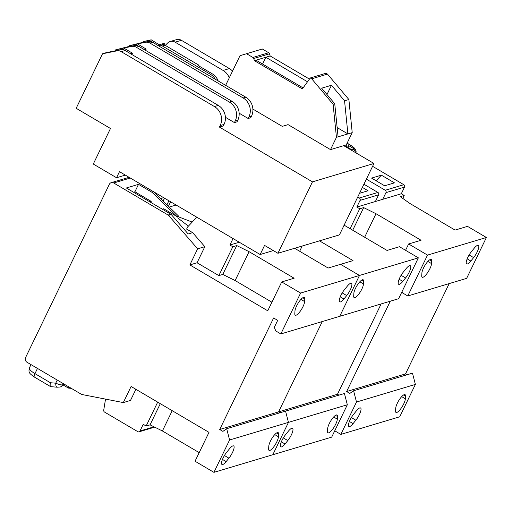 <?xml version="1.0" encoding="UTF-8"?>
<svg xmlns="http://www.w3.org/2000/svg" width="512" height="512" viewBox="0 0 512 512"><rect width="100%" height="100%" fill="white"/><g stroke="black" fill="none" stroke-linecap="round" stroke-linejoin="round"><path stroke-width="0.77" d="M287.802 440.557A8.774 2.426 120.5 0 0 292.538 428.314A8.774 2.426 120.5 0 0 291.757 428.282A8.774 2.426 120.5 0 0 288.371 431.194L285.594 434.624A8.774 2.426 120.5 0 0 280.858 446.867A8.774 2.426 120.5 0 0 285.024 443.987L287.802 440.557L283.315 437.914M337.485 416.506A8.774 2.426 120.5 0 0 337.024 415.008A8.774 2.426 120.5 0 0 336.243 414.976A8.774 2.426 120.5 0 0 330.957 420.57A8.774 2.426 120.5 0 0 327.661 428.634L327.501 431.283A8.774 2.426 120.5 0 0 327.962 432.781A8.774 2.426 120.5 0 0 333.344 428.269A8.774 2.426 120.5 0 0 337.325 419.155L337.485 416.506L335.494 415.334M362.432 279.77A8.774 2.426 -59.5 0 1 363.213 279.808A8.774 2.426 -59.5 0 1 363.667 281.306L363.507 283.955A8.774 2.426 -59.5 0 1 359.526 293.062A8.774 2.426 -59.5 0 1 354.144 297.574A8.774 2.426 -59.5 0 1 353.69 296.077L353.85 293.434A8.774 2.426 -59.5 0 1 357.139 285.363A8.774 2.426 -59.5 0 1 362.432 279.77M409.536 265.683A8.774 2.426 -59.5 0 1 410.317 265.722A8.774 2.426 -59.5 0 1 405.581 277.958L402.803 281.389A8.774 2.426 -59.5 0 1 398.63 284.269A8.774 2.426 -59.5 0 1 403.366 272.032L406.144 268.602A8.774 2.426 -59.5 0 1 409.536 265.683M271.904 302.214L235.13 280.55L222.778 274.438L218.854 275.61L197.056 262.771L189.856 264.922L267.75 310.803L281.709 281.939L300.602 293.062L280.845 333.939L275.814 330.976L274.304 327.379L277.69 320.371L273.626 317.971L219.712 429.498L222.906 431.379L226.675 428.717L285.555 411.11L288.454 422.381L285.555 411.11L344.435 393.498L347.334 404.768L288.454 422.381L272.813 454.739L213.933 472.352L195.04 461.222L208.992 432.358L131.098 386.477L123.315 402.579L130.509 400.429L135.891 389.299M347.334 404.768L331.693 437.133L272.813 454.739L288.454 422.381L229.574 439.987L213.933 472.352M381.139 303.936L337.472 394.272L278.592 411.885L322.259 321.549L278.592 411.885L280.064 412.749L278.592 411.885L219.712 429.498M319.475 240.851L353.018 260.608L340.589 264.326L359.482 275.456L339.725 316.326L280.845 333.939M344.128 225.165L387.04 250.432L399.469 246.714L418.362 257.843L398.605 298.714L339.725 316.326L359.482 275.456L300.602 293.062M337.472 394.272L338.944 395.142M418.362 257.843L359.482 275.456L340.589 264.326L328.16 268.045L294.618 248.288M299.661 251.258L302.189 246.022M355.84 420.205A8.774 2.426 120.5 0 0 360.576 407.968A8.774 2.426 120.5 0 0 359.795 407.93A8.774 2.426 120.5 0 0 356.41 410.848L353.632 414.278A8.774 2.426 120.5 0 0 348.896 426.515A8.774 2.426 120.5 0 0 353.062 423.635L355.84 420.205L351.354 417.562M405.523 396.16A8.774 2.426 120.5 0 0 405.062 394.662A8.774 2.426 120.5 0 0 404.282 394.624A8.774 2.426 120.5 0 0 398.995 400.218A8.774 2.426 120.5 0 0 395.699 408.282L395.539 410.931A8.774 2.426 120.5 0 0 396 412.429A8.774 2.426 120.5 0 0 401.382 407.917A8.774 2.426 120.5 0 0 405.363 398.803L405.523 396.16L403.533 394.989M430.47 259.424A8.774 2.426 -59.5 0 1 431.251 259.456A8.774 2.426 -59.5 0 1 431.706 260.954L431.546 263.603A8.774 2.426 -59.5 0 1 427.565 272.717A8.774 2.426 -59.5 0 1 422.182 277.229A8.774 2.426 -59.5 0 1 421.728 275.731L421.888 273.082A8.774 2.426 -59.5 0 1 425.178 265.018A8.774 2.426 -59.5 0 1 430.47 259.424M477.574 245.331A8.774 2.426 -59.5 0 1 478.355 245.37A8.774 2.426 -59.5 0 1 473.619 257.613L470.842 261.037A8.774 2.426 -59.5 0 1 466.669 263.923A8.774 2.426 -59.5 0 1 471.405 251.68L474.182 248.25A8.774 2.426 -59.5 0 1 477.574 245.331M371.571 178.099L384.64 185.792L394.458 182.861L381.382 175.162L371.571 178.099M372.582 166.304L403.821 184.704L385.242 190.259L366.374 179.149M385.242 190.259A1.754 1.619 73.3 0 1 385.958 192.64L382.726 199.322L356.819 207.072L359.725 208.781L363.654 207.61L376.006 213.722L421.056 240.256L408.627 243.974L427.52 255.104L407.763 295.974L402.733 293.018L402.093 291.494M402.79 198.426L404.211 195.475L401.306 193.766L404.538 187.078A1.754 1.619 -106.7 0 0 403.821 184.704M401.306 193.766L382.726 199.322M390.298 301.197L346.63 391.533L349.83 393.421L353.594 390.758L412.474 373.146L415.373 384.416L356.493 402.029L340.851 434.394L334.752 430.803M415.373 384.416L399.731 416.781L340.851 434.394M363.923 184.218L377.914 192.454L359.334 198.01L357.715 197.056M362.374 187.418L368.051 190.758L359.533 193.306M353.594 390.758L356.493 402.029M405.568 250.31L408.627 243.974M404.211 195.475L400.288 196.653L410.022 203.546L455.078 230.086L467.507 226.368L486.4 237.491L466.643 278.368L407.763 295.974M449.178 283.59L405.51 373.926L406.982 374.79M375.398 201.517L378.63 194.829A1.754 1.619 -106.7 0 0 377.914 192.454M359.334 198.01A1.754 1.619 73.3 0 1 360.051 200.384L356.819 207.072M486.4 237.491L427.52 255.104M405.51 373.926L346.63 391.533M364.64 237.242L376.006 213.722M352.723 230.221L363.654 207.61M350.106 228.685L359.725 208.781M376.122 180.774L381.382 175.162M228.922 458.17A8.774 2.426 120.5 0 0 233.658 445.926A8.774 2.426 120.5 0 0 232.877 445.888A8.774 2.426 120.5 0 0 229.491 448.806L226.714 452.237A8.774 2.426 120.5 0 0 221.978 464.48A8.774 2.426 120.5 0 0 226.144 461.6L228.922 458.17L224.435 455.526M278.605 434.118A8.774 2.426 120.5 0 0 278.144 432.621A8.774 2.426 120.5 0 0 277.363 432.582A8.774 2.426 120.5 0 0 272.077 438.176A8.774 2.426 120.5 0 0 268.781 446.246L268.621 448.89A8.774 2.426 120.5 0 0 269.082 450.387A8.774 2.426 120.5 0 0 274.464 445.875A8.774 2.426 120.5 0 0 278.445 436.768L278.605 434.118L276.614 432.947M303.552 297.382A8.774 2.426 -59.5 0 1 304.333 297.421A8.774 2.426 -59.5 0 1 304.787 298.912L304.627 301.562A8.774 2.426 -59.5 0 1 300.646 310.675A8.774 2.426 -59.5 0 1 295.264 315.187A8.774 2.426 -59.5 0 1 294.81 313.69L294.97 311.04A8.774 2.426 -59.5 0 1 298.259 302.976A8.774 2.426 -59.5 0 1 303.552 297.382M350.656 283.296A8.774 2.426 -59.5 0 1 351.437 283.328A8.774 2.426 -59.5 0 1 346.701 295.571L343.923 299.002A8.774 2.426 -59.5 0 1 339.75 301.882A8.774 2.426 -59.5 0 1 344.486 289.638L347.264 286.208A8.774 2.426 -59.5 0 1 350.656 283.296M188.39 226.144L178.15 218.227L177.549 216.467L192.198 222.086M105.53 399.11L103.718 410.202A1.76 1.619 73.3 0 0 104.589 412.102L137.811 431.667A1.754 1.619 73.3 0 0 140 431.002L143.232 424.32L146.138 426.029L150.061 424.858L162.413 430.97L199.194 452.634M123.315 402.579L81.952 394.509A1.754 1.619 73.3 0 1 81.44 394.317L27.04 362.272A3.507 3.232 73.3 0 1 25.6 357.523L109.331 184.314A3.507 3.232 73.3 0 1 113.709 182.982L168.109 215.027A1.754 1.619 73.3 0 1 168.544 215.386L197.638 248.819L204.838 246.669L192.634 232.646L186.611 229.094L187.654 226.931L196.781 217.19M177.549 216.467L177.056 216.614L152.064 192.333L138.509 184.346L126.336 187.981L170.854 214.208L168.109 215.027M152.064 192.333L153.638 191.859L178.624 216.141L177.581 216.454M140.173 183.846L153.638 191.859M169.28 207.066L176.115 205.018M177.056 216.614L163.68 208.736L162.285 209.158M170.854 214.208A1.754 1.619 -106.7 0 1 171.29 214.566L188.179 233.978L192.634 232.646M150.72 202.342L151.187 201.376L134.906 191.789L138.509 184.346M163.616 197.658L160.544 198.579M151.187 201.376L149.786 201.792M134.906 191.789L133.51 192.205M226.675 428.717L229.574 439.987M189.856 264.922L197.638 248.819M239.283 242.227L229.901 245.03L232.806 246.746L236.736 245.568L249.088 251.686L294.138 278.221L281.709 281.939M233.037 238.547L229.901 245.03M235.13 280.55L249.088 251.686M222.778 274.438L236.736 245.568M218.854 275.61L232.806 246.746M197.056 262.771L204.838 246.669M172.218 410.694L162.413 430.97M160.301 403.68L150.061 424.858M157.69 402.138L146.138 426.029M163.091 201.05L164.486 198.17M347.066 146.982L351.955 149.862L354.554 149.114L348.762 145.658L346.086 146.554L347.066 146.982A8.774 2.406 -154.2 0 1 346.944 147.565M347.885 147.462L348.762 145.658M37.472 368.416L34.957 373.626L50.432 382.739L55.731 383.174C58.79 384.531 61.107 385.094 62.682 384.864L63.75 383.898M50.432 382.739C49.888 385.382 50.099 386.694 51.059 386.675M34.342 377.043C29.094 373.126 28.371 372.794 29.402 367.866A10.528 2.886 25.8 0 0 34.957 373.626A4.563 1.261 120.5 0 0 34.342 377.043L50.618 386.63L57.056 387.213L60.211 387.008A4.563 4.205 73.3 0 0 62.682 384.864L63.283 383.622M57.235 380.058L55.731 383.174A4.563 1.67 94.7 0 0 57.056 387.213M67.891 386.336L68.39 388.077L71.347 388.371M229.274 77.862A14.042 12.934 -106.7 0 0 223.11 70.445L175.11 42.176A7.021 6.464 -106.7 0 0 170.163 41.523A7.021 6.464 -106.7 0 0 167.648 43.014A150.918 139.021 -106.7 0 0 165.293 45.395M225.658 85.344L239.987 55.706L246.547 53.715L252.922 57.466A1.754 1.619 73.3 0 1 253.734 58.515L254.387 60.672L302.362 88.928L310.259 77.965L326.022 73.248L327.475 74.106L311.712 78.816L310.259 77.965M252.89 109.075L282.253 126.368L288.07 124.627L330.509 149.619L336.448 137.338L333.107 104.243L311.712 78.816M254.387 60.672L256.026 60.186L303.091 87.904M307.501 81.786L265.837 57.248L262.56 64.032M333.107 104.243L334.746 103.75L321.645 88.192L331.462 85.254L344.557 100.813L348.877 99.526L327.475 74.106M336.448 137.338L338.08 136.851L334.746 103.75M330.509 149.619L346.272 144.909L352.211 132.627L338.08 136.851M219.443 127.085L220.179 125.562A14.042 12.934 -106.7 0 0 214.432 106.56L121.216 51.661A7.021 6.464 73.3 0 0 116.794 50.88L102.534 53.766L106.394 52.614L120.653 49.728A7.021 6.464 -106.7 0 1 125.075 50.502L218.291 105.408A14.042 12.934 73.3 0 1 224.038 124.41L223.302 125.926L219.443 127.085L312.454 181.869L373.952 163.475L343.725 145.67M142.426 42.662L148.128 41.51A7.021 6.464 -106.7 0 1 152.557 42.285L245.766 97.19A14.042 12.934 73.3 0 1 251.514 116.192L250.784 117.709L248.166 118.496L239.149 113.184M128.986 46.714L134.394 45.619A7.021 6.464 -106.7 0 1 138.816 46.394L232.026 101.299A14.042 12.934 73.3 0 1 237.779 120.301L237.043 121.818L234.426 122.605L225.414 117.293M246.547 53.715L262.317 48.998L268.691 52.749A1.754 1.619 73.3 0 1 269.504 53.798L270.157 55.955L256.026 60.186M309.44 79.098L270.157 55.955M348.877 99.526L352.211 132.627M344.557 100.813L347.898 133.914L337.146 127.584M331.462 85.254L326.982 94.528M373.952 163.475L339.43 234.886L277.933 253.28L312.454 181.869M102.534 53.766L76.179 108.288L110.477 128.486L93.286 164.038L116.538 177.734L119.482 171.661L260.154 254.522L264.563 245.402L277.933 253.28M234.426 122.605L235.162 121.082A14.042 12.934 -106.7 0 0 229.408 102.08L136.198 47.181A7.021 6.464 73.3 0 0 131.776 46.4L123.725 48.032L132.442 53.165L131.814 54.47M248.166 118.496L248.902 116.973A14.042 12.934 -106.7 0 0 243.149 97.971L149.939 43.072A7.021 6.464 73.3 0 0 145.51 42.291L137.466 43.917L146.182 49.056L145.549 50.362M215.354 79.277A14.042 12.934 -106.7 0 0 210.349 74.259L162.355 45.99A7.021 6.464 73.3 0 0 159.834 45.133L159.29 46.253M159.52 44.71L162.112 43.93A7.021 6.464 73.3 0 1 164.544 43.725L162.451 44.352A7.021 6.464 -106.7 0 1 164.973 45.203L199.014 65.261L198.17 65.517L212.115 73.734A14.042 12.934 73.3 0 1 218.208 80.96M125.331 175.11L116.538 177.734M273.344 250.573L260.154 254.522M128.698 46.541L115.686 49.837L115.2 50.829M142.176 42.509L129.421 45.722L128.954 46.694M159.834 45.133L151.2 39.808L143.162 41.613L142.682 42.611M132.442 53.165L130.592 53.754M123.725 48.032L121.894 48.576L130.611 53.715M115.686 49.837L121.894 48.576M146.182 49.056L144.333 49.645M137.466 43.917L135.629 44.467L144.352 49.606M129.421 45.722L135.629 44.467M158.067 45.536L159.923 44.947M163.123 201.082L164.525 198.189M168.461 206.266L170.624 201.786M168.883 200.762L166.938 204.787M158.086 45.498L149.37 40.358L143.162 41.613M151.2 39.808L149.37 40.358M170.163 41.523L176.442 39.648A7.021 6.464 73.3 0 1 181.389 40.294L229.389 68.563A14.042 12.934 73.3 0 1 232.538 71.11M199.014 65.261L198.733 65.85M164.045 44.755L164.544 43.725M363.667 281.306L361.683 280.134M405.581 277.958L401.094 275.315M402.803 281.389L399.13 279.226M363.507 283.955L359.821 281.779M337.325 419.155L333.638 416.986M285.024 443.987L281.35 441.824M431.706 260.954L429.722 259.782M473.619 257.613L469.133 254.97M404.538 187.078L385.958 192.64M378.63 194.829L360.051 200.384M470.842 261.037L467.168 258.88M431.546 263.603L427.859 261.434M405.363 398.803L401.677 396.634M353.062 423.635L349.395 421.472M304.787 298.912L302.803 297.747M346.701 295.571L342.214 292.928M154.016 426.81L140 431.002M130.285 178.029L113.709 182.982M171.29 214.566L168.544 215.386M343.923 299.002L340.25 296.838M304.627 301.562L300.941 299.392M278.445 436.768L274.758 434.592M226.144 461.6L222.47 459.437M351.219 150.08L351.955 149.862M354.086 148.794A7.021 1.926 25.8 0 0 350.33 145.184L347.066 143.264M345.728 145.069A8.774 2.406 -154.2 0 1 346.758 146.253M353.523 149.395A3.507 3.232 73.3 0 1 355.315 152.493M350.33 145.184A3.507 0.966 -59.5 0 1 350.643 145.203L347.13 143.136M60.211 387.008L60.614 386.886A4.563 4.205 73.3 0 0 63.085 384.742L63.546 383.776M252.922 57.466L268.691 52.749M224.038 124.41L220.179 125.562M237.779 120.301L235.162 121.082M251.514 116.192L248.902 116.973M253.734 58.515L269.504 53.798M116.794 50.88L120.653 49.728M125.075 50.502L121.216 51.661M214.432 106.56L218.291 105.408M229.408 102.08L232.026 101.299M138.816 46.394L136.198 47.181M131.776 46.4L134.394 45.619M243.149 97.971L245.766 97.19M152.557 42.285L149.939 43.072M145.51 42.291L148.128 41.51M212.115 73.734L210.349 74.259M181.389 40.294L175.11 42.176M229.389 68.563L223.11 70.445M164.973 45.203L162.355 45.99M154.694 427.149L139.046 431.827M129.088 177.318L111.232 182.662M355.987 152.89L356.128 151.667L355.462 149.446L353.933 147.584L350.643 145.203M29.402 367.866L30.982 364.595M60.614 386.886L63.482 384.461M63.168 385.005L68.39 388.077"/></g></svg>
